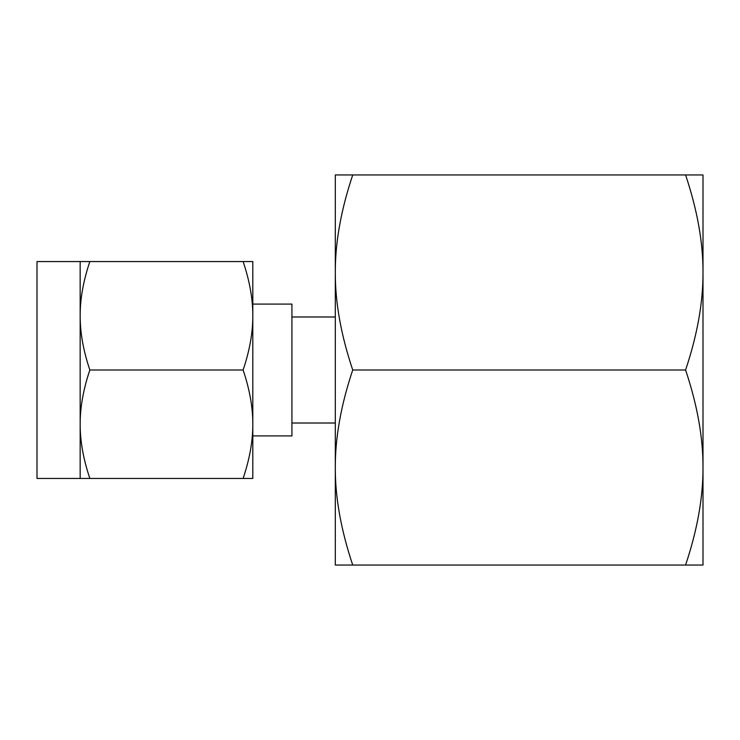<?xml version="1.0" encoding="UTF-8"?>
<svg xmlns="http://www.w3.org/2000/svg" width="740" height="740" viewBox="0 0 740 740"><rect width="100%" height="100%" fill="white"/><g stroke="black" fill="none" stroke-linecap="round" stroke-linejoin="round"><path stroke-width="1.11" d="M352.73 174.954C341.001 209.929 335.202 242.433 335.303 272.477C335.183 302.457 340.992 334.97 352.73 370C341.001 404.974 335.202 437.479 335.303 467.523C335.183 497.511 340.992 530.016 352.73 565.046L335.303 565.046L335.303 174.954L703 174.954L703 515.715M703 224.285L703 565.046L685.582 565.046C697.302 530.071 703.111 497.567 703 467.523C703.12 437.543 697.311 405.03 685.582 370C697.302 335.026 703.111 302.521 703 272.477C703.12 242.489 697.311 209.984 685.582 174.954L687.663 174.954M80.16 370L80.16 261.553L89.845 261.553C83.324 280.95 80.096 299.025 80.16 315.776C80.096 332.528 83.324 350.603 89.845 370C83.324 389.397 80.096 407.472 80.16 424.224L80.16 370M80.16 261.553L37 261.553L37 478.447L80.16 478.447L80.16 424.224C80.096 440.975 83.324 459.05 89.845 478.447L80.16 478.447M243.118 261.553L252.812 261.553L252.812 478.447L243.118 478.447C249.648 459.05 252.877 440.975 252.812 424.224C252.877 407.472 249.648 389.397 243.118 370C249.648 350.603 252.877 332.528 252.812 315.776C252.877 299.025 249.648 280.95 243.118 261.553L89.845 261.553M243.118 478.447L89.845 478.447M243.118 370L89.845 370M252.812 435.916L291.93 435.916L291.93 304.085L252.812 304.085M352.73 565.046L685.582 565.046M352.73 370L685.582 370M335.303 423.012L291.93 423.012M335.303 316.988L291.93 316.988"/></g></svg>
